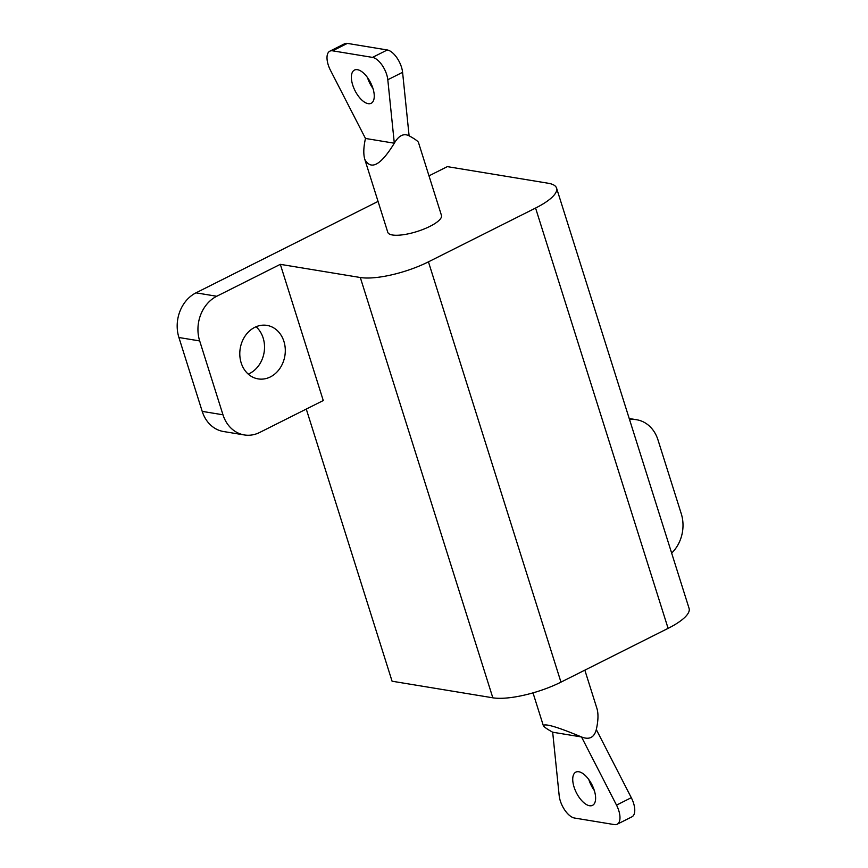 <?xml version="1.0" encoding="UTF-8"?>
<svg xmlns="http://www.w3.org/2000/svg" width="868" height="868" viewBox="0 0 868 868"><rect width="100%" height="100%" fill="white"/><g stroke="black" fill="none" stroke-linecap="round" stroke-linejoin="round"><path stroke-width="1.3" d="M574.486 818.025A17.056 8.029 63.3 0 1 559.187 795.674L552.677 732.212L581.517 736.965L616.519 805.124A17.056 8.029 63.3 0 1 617.137 824.253A17.056 8.029 63.3 0 1 614.403 824.6L574.486 818.025M589.535 805.732A18.586 8.756 63.3 0 1 575.083 789.891A18.586 8.756 63.3 0 1 575.831 772.129A18.586 8.756 63.3 0 1 591.998 784.813A18.586 8.756 63.3 0 1 592.519 805.352A18.586 8.756 63.3 0 1 589.535 805.732M617.137 824.253L631.926 816.831A17.056 8.029 -116.7 0 0 631.296 797.692L596.305 729.543C598.28 720.722 598.497 713.746 596.967 708.592L584.848 670.15M552.677 732.212C546.927 729.022 543.802 726.798 543.303 725.518C545.245 723.337 557.983 727.156 581.517 736.965C589.296 740.035 594.222 737.561 596.305 729.543M588.84 779.594A18.586 8.756 -116.7 0 0 594.298 790.466M347.374 43.4L387.291 49.975L372.502 57.396A17.056 8.029 63.3 0 1 387.801 79.748L402.589 72.326L409.099 135.788C403.642 133.097 398.705 135.571 394.311 143.209C380.813 165.224 370.972 170.627 364.81 159.408C363.28 154.254 363.497 147.278 365.471 138.457L330.469 70.308A17.056 8.029 63.3 0 1 329.851 51.169A17.056 8.029 63.3 0 1 332.585 50.821L347.374 43.4A17.056 8.029 -116.7 0 0 344.639 43.747L329.851 51.169M402.589 72.326A17.056 8.029 -116.7 0 0 387.291 49.975M367.479 77.534A18.586 8.756 -116.7 0 0 372.936 88.406M365.471 138.457L394.311 143.209L387.801 79.748M364.81 159.408L387.79 232.309A28.134 8.04 162.5 0 0 392.444 234.989A28.134 8.04 162.5 0 0 423.779 229.119A28.134 8.04 162.5 0 0 441.454 215.394L418.474 142.482C417.975 141.202 414.85 138.978 409.099 135.788M357.464 69.69A18.586 8.756 63.3 0 1 371.905 85.531A18.586 8.756 63.3 0 1 371.157 103.292A18.586 8.756 63.3 0 1 354.99 90.608A18.586 8.756 63.3 0 1 354.48 70.069A18.586 8.756 63.3 0 1 357.464 69.69M372.502 57.396L332.585 50.821M492.829 697.807A51.158 14.615 -17.5 0 0 560.967 682.139L668.1 628.356A51.158 14.615 -17.5 0 0 689.083 608.392L556.562 188.085A51.158 14.615 162.5 0 1 535.578 208.049L428.445 261.843A51.158 14.615 162.5 0 1 360.307 277.51L492.829 697.807L392.076 681.217L306.274 409.078M378.057 201.419L195.984 292.841A34.102 28.46 99.4 0 0 178.917 337.511L202.211 411.378A34.102 28.46 99.4 0 0 223.553 431.526L244.32 434.944A34.102 28.46 -80.6 0 0 259.684 432.459L323.265 400.539L280.321 264.339L360.307 277.51M428.987 175.846L447.346 166.634L548.099 183.224A51.158 14.615 162.5 0 1 556.562 188.085M280.321 264.339L216.74 296.259L195.984 292.841M178.917 337.511L199.683 340.929A34.102 28.46 -80.6 0 1 216.74 296.259M199.683 340.929L222.978 414.796L202.211 411.378M244.32 434.944A34.102 28.46 -80.6 0 1 222.978 414.796M270.36 376.929A27.114 22.622 -80.6 0 1 258.143 378.893A27.114 22.622 -80.6 0 1 240.219 348.469A27.114 22.622 -80.6 0 1 266.953 325.391A27.114 22.622 -80.6 0 1 285.236 348.48A27.114 22.622 -80.6 0 1 270.36 376.929M248.259 374.119A27.114 22.622 99.4 0 0 249.593 373.5A27.114 22.622 99.4 0 0 264.23 351.573A27.114 22.622 99.4 0 0 256.06 326.759M629.56 419.635A34.102 28.46 -80.6 0 1 636.635 419.743A34.102 28.46 -80.6 0 1 657.977 439.892L681.271 513.758A34.102 28.46 -80.6 0 1 671.648 553.111M631.296 797.692L616.519 805.124M560.967 682.139L428.445 261.843M535.578 208.049L668.1 628.356M543.303 725.518L533.006 692.87M629.213 418.517L636.635 419.743"/></g></svg>

